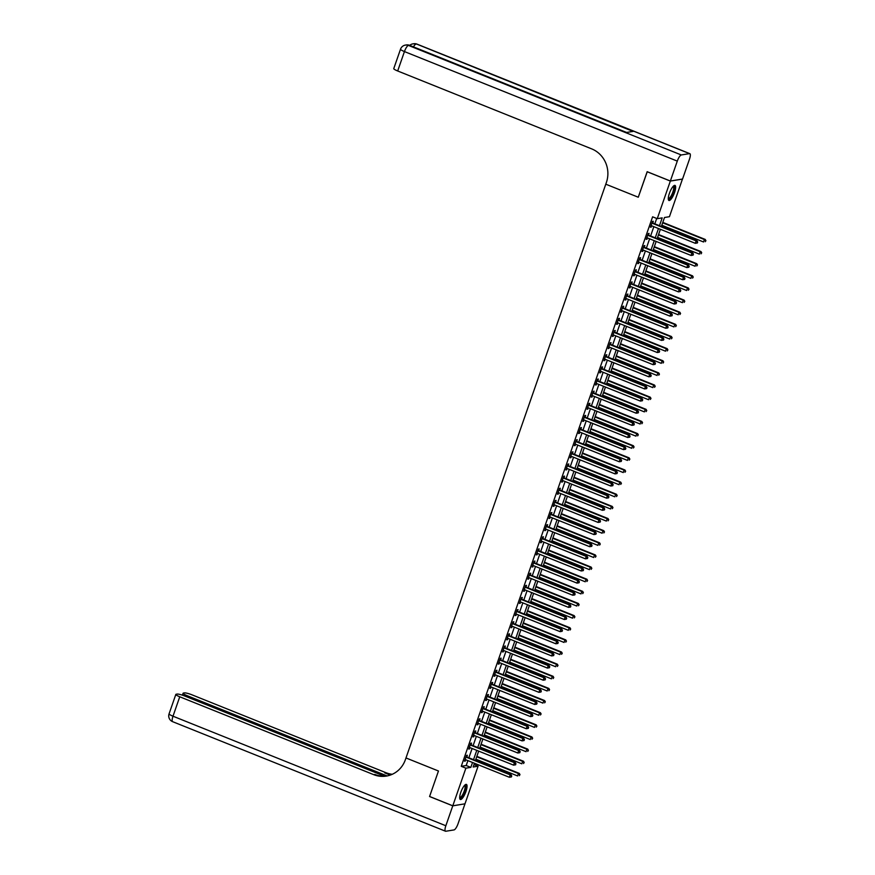 <?xml version="1.0" encoding="UTF-8"?>
<svg xmlns="http://www.w3.org/2000/svg" width="875" height="875" viewBox="0 0 875 875"><rect width="100%" height="100%" fill="white"/><g stroke="black" fill="none" stroke-linecap="round" stroke-linejoin="round"><path stroke-width="1.31" d="M460.797 792.356A8.127 2.264 -68.1 0 1 466.397 784.405A8.127 2.264 -68.1 0 1 465.938 791.525A8.127 2.264 -68.1 0 1 460.337 799.477A8.127 2.264 -68.1 0 1 460.797 792.356M669.397 193.353A8.127 2.264 -68.1 0 1 674.986 185.402A8.127 2.264 -68.1 0 1 674.538 192.522A8.127 2.264 -68.1 0 1 668.938 200.473A8.127 2.264 -68.1 0 1 669.397 193.353M682.456 179.058L669.441 216.705L664.497 217.503L661.38 226.461M473.988 764.564L478.089 766.205L464.986 803.819L452.791 805.798L465.894 768.173L470.838 767.375L472.533 762.486M659.466 225.695L662.189 217.875L657.245 218.684L652.608 216.814L461.256 766.314L466.2 765.516L467.895 760.627M468.88 757.794L472.117 748.497M473.113 745.653L476.35 736.356M477.334 733.523L480.572 724.227M481.556 721.383L484.805 712.086M485.789 709.253L489.027 699.945M490.011 697.113L493.248 687.816M494.244 684.983L497.481 675.675M498.466 672.842L501.703 663.545M502.688 660.713L505.925 651.405M506.92 648.572L510.158 639.275M511.142 636.442L514.38 627.134M515.364 624.302L518.613 615.005M519.597 612.172L522.834 602.864M523.819 600.031L527.056 590.734M528.052 587.902L531.289 578.594M532.273 575.761L535.511 566.464M536.495 563.631L539.733 554.323M540.728 551.491L543.966 542.194M544.95 539.35L548.188 530.053M549.172 527.22L552.42 517.923M553.405 515.08L556.642 505.783M557.627 502.95L560.864 493.642M561.859 490.809L565.097 481.512M566.081 478.68L569.319 469.372M570.303 466.539L573.552 457.242M574.536 454.409L577.773 445.102M578.758 442.269L581.995 432.972M582.991 430.139L586.228 420.831M587.212 417.998L590.45 408.702M591.434 405.869L594.672 396.561M595.667 393.728L598.905 384.431M599.889 381.598L603.127 372.291M604.111 369.458L607.359 360.161M608.344 357.328L611.581 348.02M612.566 345.188L615.803 335.891M616.798 333.047L620.036 323.75M621.02 320.917L624.258 311.62M625.242 308.777L628.48 299.48M629.475 296.647L632.712 287.339M633.697 284.506L636.934 275.209M637.919 272.377L641.167 263.069M642.152 260.236L645.389 250.939M646.373 248.106L649.611 238.798M650.606 235.966L653.844 226.669M654.828 223.836L656.698 218.455M652.75 222.862L653.308 221.287L652.477 221.419L650.453 227.237L651.722 225.816M648.528 235.003L649.075 233.417L648.255 233.548L646.231 239.378L647.5 237.956M644.306 247.133L644.853 245.558L644.033 245.689L641.998 251.519L643.278 250.086M640.073 259.273L640.631 257.688L639.8 257.819L637.777 263.648L639.045 262.227M635.852 271.403L636.398 269.828L635.578 269.959L633.544 275.789L634.823 274.356M631.63 283.544L632.177 281.958L631.345 282.1L629.322 287.919L630.591 286.497M627.397 295.673L627.944 294.098L627.123 294.23L625.1 300.059L626.369 298.627M623.175 307.814L623.722 306.228L622.902 306.37L620.867 312.189L622.147 310.767M618.942 319.944L619.5 318.369L618.669 318.5L616.645 324.33L617.914 322.897M614.72 332.084L615.267 330.498L614.447 330.641L612.423 336.459L613.692 335.037M610.498 344.214L611.045 342.639L610.225 342.77L608.191 348.6L609.47 347.167M606.266 356.355L606.823 354.78L605.992 354.911L603.969 360.73L605.238 359.308M602.044 368.484L602.591 366.909L601.77 367.041L599.736 372.87L601.016 371.448M597.811 380.625L598.369 379.05L597.538 379.181L595.514 385L596.783 383.578M593.589 392.766L594.136 391.18L593.316 391.311L591.292 397.141L592.561 395.719M589.367 404.895L589.914 403.32L589.094 403.452L587.059 409.27L588.339 407.848M585.134 417.036L585.692 415.45L584.861 415.581L582.837 421.411L584.106 419.989M580.913 429.166L581.459 427.591L580.639 427.722L578.605 433.541L579.884 432.119M576.691 441.306L577.237 439.72L576.417 439.852L574.383 445.681L575.663 444.259M572.458 453.436L573.016 451.861L572.184 451.992L570.161 457.822L571.43 456.389M568.236 465.577L568.783 463.991L567.962 464.122L565.928 469.952L567.208 468.53M564.003 477.706L564.561 476.131L563.73 476.262L561.706 482.092L562.975 480.659M559.781 489.847L560.328 488.261L559.508 488.403L557.484 494.222L558.753 492.8M555.559 501.977L556.106 500.402L555.286 500.533L553.252 506.362L554.531 504.93M551.327 514.117L551.884 512.531L551.053 512.673L549.03 518.492L550.298 517.07M547.105 526.247L547.652 524.672L546.831 524.803L544.797 530.633L546.077 529.2M542.883 538.388L543.43 536.802L542.609 536.944L540.575 542.763L541.855 541.341M538.65 550.517L539.197 548.942L538.377 549.073L536.353 554.903L537.622 553.47M534.428 562.658L534.975 561.083L534.155 561.214L532.12 567.033L533.4 565.611M530.195 574.788L530.753 573.213L529.922 573.344L527.898 579.173L529.167 577.752M525.973 586.928L526.52 585.353L525.7 585.484L523.677 591.303L524.945 589.881M521.752 599.069L522.298 597.483L521.478 597.614L519.444 603.444L520.723 602.022M517.519 611.198L518.077 609.623L517.245 609.755L515.222 615.573L516.491 614.152M513.297 623.339L513.844 621.753L513.023 621.884L510.989 627.714L512.269 626.292M509.075 635.469L509.622 633.894L508.791 634.025L506.767 639.844L508.036 638.422M504.842 647.609L505.389 646.023L504.569 646.155L502.545 651.984L503.814 650.562M500.62 659.739L501.167 658.164L500.347 658.295L498.312 664.125L499.592 662.692M496.387 671.88L496.945 670.294L496.114 670.425L494.091 676.255L495.359 674.833M492.166 684.009L492.713 682.434L491.892 682.566L489.869 688.395L491.138 686.963M487.944 696.15L488.491 694.564L487.67 694.706L485.636 700.525L486.916 699.103M483.711 708.28L484.269 706.705L483.438 706.836L481.414 712.666L482.683 711.233M479.489 720.42L480.036 718.834L479.216 718.977L477.181 724.795L478.461 723.373M475.267 732.55L475.814 730.975L474.983 731.106L472.959 736.936L474.228 735.503M471.034 744.691L471.581 743.105L470.761 743.247L468.738 749.066L470.006 747.644M466.812 756.82L467.359 755.245L466.539 755.377L464.505 761.206L465.784 759.773M452.791 805.798L429.592 796.48L438.462 770.995L405.978 757.958L606.397 182.438A26.031 24.653 -99.2 0 0 591.653 148.859L397.688 70.984A6.245 0.995 -160.8 0 1 393.761 68.611L400.52 49.197A6.245 0.995 19.2 0 0 404.447 51.57L397.688 70.984M670.359 181.016L682.555 179.036L689.489 159.141A6.245 1.739 111.9 0 0 689.839 153.661A6.245 1.739 111.9 0 0 689.544 153.628L681.297 154.963A6.245 1.739 111.9 0 0 677.294 161.109L670.359 181.016L647.161 171.697L638.269 197.225L647.248 171.73M647.15 171.741L670.348 181.059L682.544 179.091M461.256 766.314L465.894 768.173M657.245 218.684L670.348 181.059M638.269 197.225L605.784 184.188L638.269 197.225M473.528 759.653L476.766 750.356M477.75 747.523L480.988 738.216M481.972 735.383L485.209 726.086M486.205 723.253L489.442 713.945M490.427 711.112L493.664 701.816M494.648 698.983L497.897 689.675M498.881 686.842L502.119 677.545M503.103 674.712L506.341 665.405M507.336 662.572L510.573 653.275M511.558 650.442L514.795 641.134M515.78 638.302L519.017 629.005M520.013 626.161L523.25 616.864M524.234 614.031L527.472 604.734M528.456 601.891L531.705 592.594M532.689 589.761L535.927 580.453M536.911 577.62L540.148 568.323M541.144 565.491L544.381 556.183M545.366 553.35L548.603 544.053M549.587 541.22L552.825 531.913M553.82 529.08L557.058 519.783M558.042 516.95L561.28 507.642M562.264 504.809L565.512 495.513M566.497 492.68L569.734 483.372M570.719 480.539L573.956 471.242M574.952 468.409L578.189 459.102M579.173 456.269L582.411 446.972M583.395 444.139L586.644 434.831M587.628 431.998L590.866 422.702M591.85 419.858L595.088 410.561M596.083 407.728L599.32 398.431M600.305 395.588L603.542 386.291M604.527 383.458L607.764 374.15M608.759 371.317L611.997 362.02M612.981 359.188L616.219 349.88M617.203 347.047L620.452 337.75M621.436 334.917L624.673 325.609M625.658 322.777L628.895 313.48M629.891 310.647L633.128 301.339M634.112 298.506L637.35 289.209M638.334 286.377L641.572 277.069M642.567 274.236L645.805 264.939M646.789 262.106L650.027 252.798M651.011 249.966L654.259 240.669M655.244 237.836L658.481 228.528M474.447 763.263L473.145 767.003L478.089 766.205M660.395 229.294L657.147 238.602M656.162 241.434L652.925 250.731M651.941 253.564L648.703 262.872M647.708 265.705L644.47 275.002M643.486 277.834L640.248 287.142M639.264 289.975L636.027 299.272M635.031 302.105L631.794 311.413M630.809 314.245L627.572 323.542M626.587 326.375L623.339 335.683M622.355 338.516L619.117 347.812M618.133 350.656L614.895 359.953M613.9 362.786L610.663 372.083M609.678 374.927L606.441 384.223M605.456 387.056L602.219 396.364M601.223 399.197L597.986 408.494M597.002 411.327L593.764 420.634M592.78 423.467L589.531 432.764M588.547 435.597L585.309 444.905M584.325 447.738L581.087 457.034M580.092 459.867L576.855 469.175M575.87 472.008L572.633 481.305M571.648 484.137L568.411 493.445M567.416 496.278L564.178 505.575M563.194 508.408L559.956 517.716M558.972 520.548L555.723 529.845M554.739 532.678L551.502 541.986M550.517 544.819L547.28 554.116M546.284 556.959L543.047 566.256M542.062 569.089L538.825 578.386M537.841 581.23L534.592 590.527M533.608 593.359L530.37 602.667M529.386 605.5L526.148 614.797M525.153 617.63L521.916 626.938M520.931 629.77L517.694 639.067M516.709 641.9L513.472 651.208M512.477 654.041L509.239 663.337M508.255 666.17L505.017 675.478M504.033 678.311L500.784 687.608M499.8 690.441L496.562 699.748M495.578 702.581L492.341 711.878M491.345 714.711L488.108 724.019M487.123 726.852L483.886 736.148M482.902 738.981L479.664 748.289M478.669 751.122L475.431 760.419M466.2 765.516L470.838 767.375M650.595 226.833L651.273 227.106M646.363 238.973L647.052 239.247M642.141 251.103L642.819 251.377M637.919 263.244L638.597 263.517M633.686 275.373L634.375 275.647M629.464 287.514L630.142 287.788M625.242 299.644L625.92 299.917M621.009 311.784L621.698 312.058M616.787 323.914L617.466 324.198M612.555 336.055L613.244 336.328M608.333 348.195L609.011 348.469M604.111 360.325L604.789 360.598M599.878 372.466L600.567 372.739M595.656 384.595L596.334 384.869M591.434 396.736L592.113 397.009M587.202 408.866L587.891 409.139M582.98 421.006L583.658 421.28M578.747 433.136L579.436 433.409M574.525 445.277L575.203 445.55M570.303 457.406L570.981 457.68M566.07 469.547L566.759 469.82M561.848 481.677L562.527 481.95M557.627 493.817L558.305 494.091M553.394 505.947L554.083 506.22M549.172 518.087L549.85 518.361M544.939 530.217L545.628 530.502M540.717 542.358L541.395 542.631M536.495 554.498L537.173 554.772M532.262 566.628L532.952 566.902M528.041 578.769L528.719 579.042M523.819 590.898L524.497 591.172M519.586 603.039L520.264 603.312M515.364 615.169L516.042 615.442M511.131 627.309L511.82 627.583M506.909 639.439L507.587 639.712M502.688 651.58L503.366 651.853M498.455 663.709L499.144 663.983M494.233 675.85L494.911 676.123M490 687.98L490.689 688.253M485.778 700.12L486.456 700.394M481.556 712.25L482.234 712.523M477.323 724.391L478.013 724.664M473.102 736.52L473.78 736.805M468.88 748.661L469.558 748.934M464.647 760.802L465.336 761.075M697.353 242.977L697.681 242.003L697.353 242.977L695.308 243.316L651.503 225.728A1.039 0.984 -99.2 0 0 651.142 225.662L651 225.662M697.014 243.031L695.308 243.316L696.161 240.888L696.981 240.756L653.177 223.169A1.039 0.984 -99.2 0 1 652.859 222.961L652.17 222.305M651.93 222.994L652.028 223.092A1.039 0.984 -99.2 0 0 652.356 223.3L696.161 240.888L697.353 242.058M697.681 242.003L696.981 240.756M661.806 225.225L703.555 241.981L704.397 239.553L705.217 239.422L662.791 222.392M705.6 240.734L705.261 241.697L705.928 240.68L704.397 239.553L662.648 222.797M705.217 239.422L705.928 240.68M693.12 255.117L693.131 254.198L693.12 255.117L691.086 255.456L647.281 237.869A1.039 0.984 -99.2 0 0 646.909 237.792L646.778 237.803M692.792 255.172L691.086 255.456L691.928 253.028L692.759 252.886L648.955 235.309A1.039 0.984 -99.2 0 1 648.627 235.091L647.948 234.434M647.708 235.134L647.806 235.233A1.039 0.984 -99.2 0 0 648.123 235.441L691.928 253.028L693.131 254.198M693.459 254.144L692.759 252.886M688.898 267.247L688.909 266.328L688.898 267.247L686.864 267.586L643.059 249.998A1.039 0.984 -99.2 0 0 642.688 249.933L642.545 249.933M688.57 267.302L686.864 267.586L687.706 265.158L688.527 265.027L644.722 247.439A1.039 0.984 -99.2 0 1 644.405 247.231L643.716 246.575M643.475 247.264L643.584 247.362A1.039 0.984 -99.2 0 0 643.902 247.57L687.706 265.158L688.909 266.328M689.237 266.284L688.527 265.027M684.666 279.387L684.677 278.469L684.666 279.387L682.631 279.727L638.827 262.139A1.039 0.984 -99.2 0 0 638.455 262.062L638.323 262.073M684.337 279.442L682.631 279.727L683.484 277.298L684.305 277.167L640.5 259.58A1.039 0.984 -99.2 0 1 640.172 259.372L639.494 258.705M639.253 259.405L639.352 259.503A1.039 0.984 -99.2 0 0 639.68 259.711L683.484 277.298L684.677 278.469M685.005 278.414L684.305 277.167M657.584 237.366L699.322 254.122L700.175 251.694L700.995 251.562L658.569 234.522M701.367 252.864L701.028 253.838L701.695 252.809L700.175 251.694L658.427 234.938M700.995 251.562L701.695 252.809M653.352 249.495L695.1 266.252L695.942 263.823L696.762 263.692L654.347 246.663M697.145 265.005L696.806 265.967L697.473 264.95L695.942 263.823L654.205 247.067M696.762 263.692L697.473 264.95M649.13 261.636L690.878 278.392L691.72 275.964L692.541 275.833L650.114 258.803M692.923 277.134L692.584 278.108L693.252 277.08L691.72 275.964L649.972 259.208M692.541 275.833L693.252 277.08M680.444 291.517L680.455 290.598L680.444 291.517L678.409 291.856L634.605 274.269A1.039 0.984 -99.2 0 0 634.233 274.203L634.102 274.203M680.116 291.572L678.409 291.856L679.252 289.428L680.072 289.297L636.278 271.709A1.039 0.984 -99.2 0 1 635.95 271.502L635.272 270.845M635.031 271.534L635.13 271.633A1.039 0.984 -99.2 0 0 635.447 271.841L679.252 289.428L680.455 290.598M680.783 290.555L680.072 289.297M644.908 273.766L686.645 290.522L687.487 288.094L688.319 287.962L645.892 270.933M688.691 289.275L688.352 290.238L689.019 289.22L687.487 288.094L645.75 271.338M688.319 287.962L689.019 289.22M673.411 186.102A7.033 1.958 -68.1 0 1 674.308 188.934A7.033 1.958 -68.1 0 1 672.011 195.606A7.033 1.958 -68.1 0 1 668.281 198.877M668.281 198.472A6.508 1.816 111.9 0 0 668.336 198.494A6.508 1.816 111.9 0 0 671.486 195.202A6.508 1.816 111.9 0 0 673.181 186.419A6.508 1.816 111.9 0 0 673.127 186.397M668.587 200.167A8.072 2.242 111.9 0 0 672.12 196.044A8.072 2.242 111.9 0 0 674.527 185.38M464.811 785.116A7.033 1.958 -68.1 0 1 465.697 788.058A7.033 1.958 -68.1 0 1 462.82 795.648A7.033 1.958 -68.1 0 1 459.692 797.88M459.692 797.475A6.508 1.816 111.9 0 0 459.736 797.497A6.508 1.816 111.9 0 0 462.645 794.642A6.508 1.816 111.9 0 0 464.997 788.134A6.508 1.816 111.9 0 0 464.581 785.422A6.508 1.816 111.9 0 0 464.538 785.4M459.988 799.17A8.072 2.242 111.9 0 0 463.52 795.069A8.072 2.242 111.9 0 0 466.145 787.522A8.072 2.242 111.9 0 0 465.927 784.383M677.294 161.109L404.447 51.57A6.245 1.739 -68.1 0 1 408.45 45.423L626.445 132.475L633.03 131.414L416.697 44.089A6.245 1.739 -68.1 0 1 416.992 44.122L689.839 153.661M452.769 805.842L429.57 796.523L438.462 770.995L405.978 757.958L405.377 759.697A26.031 24.653 80.8 0 1 386.323 776.081A26.031 24.653 80.8 0 1 373.723 774.659L179.758 696.784L172.998 716.209L445.845 825.748L452.769 805.842L464.888 803.841M387.111 775.939L187.02 695.614A6.245 0.995 19.2 0 1 183.105 693.241A6.245 0.995 19.2 0 1 183.433 693.055L184.406 692.902A6.245 0.995 19.2 0 1 191.953 694.816L385.919 772.691A26.031 24.653 80.8 0 0 392.295 774.277M391.727 774.528A26.031 24.653 80.8 0 1 384.727 772.877L390.25 775.097M445.845 825.748A6.245 1.739 111.9 0 0 445.495 831.217A6.245 1.739 111.9 0 0 445.791 831.25L454.027 829.916A6.245 1.739 111.9 0 0 458.041 823.769L464.964 803.873M384.431 776.18L184.691 695.997A6.245 0.995 19.2 0 0 177.144 694.072L176.17 694.236A6.245 0.995 19.2 0 0 175.831 694.411A6.245 0.995 19.2 0 0 179.758 696.784M386.914 775.983A26.031 24.653 80.8 0 1 374.905 774.463L373.723 774.659M676.222 303.658L676.222 302.739L676.222 303.658L674.177 303.997L630.383 286.409A1.039 0.984 -99.2 0 0 630.011 286.344L629.869 286.344M675.894 303.713L674.177 303.997L675.03 301.569L675.85 301.438L632.045 283.85A1.039 0.984 -99.2 0 1 631.728 283.642L631.039 282.975M630.798 283.675L630.897 283.773A1.039 0.984 -99.2 0 0 631.225 283.981L675.03 301.569L676.222 302.739M676.561 302.684L675.85 301.438M671.989 315.788L672.328 314.825L671.989 315.788L669.955 316.127L626.15 298.539A1.039 0.984 -99.2 0 0 625.778 298.473L625.647 298.473M671.661 315.842L669.955 316.127L670.797 313.698L671.628 313.567L627.823 295.98A1.039 0.984 -99.2 0 1 627.495 295.772L626.817 295.116M626.577 295.805L626.675 295.903A1.039 0.984 -99.2 0 0 626.992 296.111L670.797 313.698L672 314.88M672.328 314.825L671.628 313.567M667.767 327.928L668.106 326.955L667.767 327.928L665.733 328.267L621.928 310.68A1.039 0.984 -99.2 0 0 621.556 310.614L621.425 310.614M667.439 327.983L665.733 328.267L666.575 325.839L667.395 325.708L623.591 308.12A1.039 0.984 -99.2 0 1 623.273 307.912L622.595 307.256M622.344 307.945L622.453 308.044A1.039 0.984 -99.2 0 0 622.77 308.252L666.575 325.839L667.778 327.009M668.106 326.955L667.395 325.708M663.545 340.058L663.873 339.095L663.545 340.058L661.5 340.397L617.695 322.809A1.039 0.984 -99.2 0 0 617.323 322.744L617.192 322.744M663.206 340.112L661.5 340.397L662.353 337.969L663.173 337.837L619.369 320.25A1.039 0.984 -99.2 0 1 619.052 320.042L618.363 319.386M618.122 320.086L618.22 320.173A1.039 0.984 -99.2 0 0 618.548 320.381L662.353 337.969L663.545 339.15M663.873 339.095L663.173 337.837M659.312 352.198L659.323 351.28L659.312 352.198L657.278 352.537L613.473 334.95A1.039 0.984 -99.2 0 0 613.102 334.884L612.97 334.884M658.984 352.253L657.278 352.537L658.12 350.109L658.952 349.978L615.147 332.391A1.039 0.984 -99.2 0 1 614.819 332.183L614.141 331.527M613.9 332.216L613.998 332.314A1.039 0.984 -99.2 0 0 614.316 332.522L658.12 350.109L659.323 351.28M659.652 351.225L658.952 349.978M640.675 285.906L682.423 302.663L683.266 300.234L684.086 300.103L641.67 283.073M684.469 301.405L684.13 302.378L684.797 301.35L683.266 300.234L641.528 283.478M684.086 300.103L684.797 301.35M636.453 298.036L678.191 314.792L679.044 312.375L679.864 312.233L637.438 295.203M680.236 313.545L679.897 314.519L680.564 313.491L679.044 312.375L637.295 295.608M679.864 312.233L680.564 313.491M632.231 310.177L673.969 326.933L674.811 324.505L675.642 324.373L633.216 307.344M676.014 325.675L675.675 326.648L676.342 325.62L674.811 324.505L633.073 307.748M675.642 324.373L676.342 325.62M627.998 322.306L669.747 339.073L670.589 336.645L671.409 336.503L628.983 319.473M671.792 337.816L671.453 338.789L672.12 337.761L670.589 336.645L628.841 319.878M671.409 336.503L672.12 337.761M623.777 334.447L665.514 351.203L666.367 348.775L667.188 348.644L624.761 331.614M667.559 349.945L667.22 350.919L667.887 349.891L666.367 348.775L624.619 332.019M667.188 348.644L667.887 349.891M655.091 364.339L655.43 363.366L655.091 364.339L653.056 364.667L609.252 347.08A1.039 0.984 -99.2 0 0 608.88 347.014L608.737 347.014M654.762 364.383L653.056 364.667L653.898 362.239L654.719 362.108L610.914 344.52A1.039 0.984 -99.2 0 1 610.597 344.312L609.908 343.656M609.667 344.356L609.766 344.444A1.039 0.984 -99.2 0 0 610.094 344.663L653.898 362.239L655.102 363.42M655.43 363.366L654.719 362.108M619.544 346.577L661.292 363.344L662.134 360.916L662.955 360.773L620.539 343.744M663.337 362.086L662.998 363.059L663.666 362.031L662.134 360.916L620.397 344.148M662.955 360.773L663.666 362.031M650.858 376.469L651.197 375.495L650.858 376.469L648.823 376.808L605.019 359.22A1.039 0.984 -99.2 0 0 604.647 359.155L604.516 359.155M650.53 376.523L648.823 376.808L649.666 374.38L650.497 374.248L606.692 356.661A1.039 0.984 -99.2 0 1 606.364 356.453L605.686 355.797M605.445 356.486L605.544 356.584A1.039 0.984 -99.2 0 0 605.872 356.792L649.666 374.38L650.869 375.55M651.197 375.495L650.497 374.248M615.322 358.717L657.059 375.473L657.913 373.045L658.733 372.914L616.306 355.884M659.105 374.216L658.777 375.189L659.444 374.172L657.913 373.045L616.164 356.289M658.733 372.914L659.444 374.172M646.636 388.609L646.975 387.636L646.636 388.609L644.602 388.938L600.797 371.361A1.039 0.984 -99.2 0 0 600.425 371.284L600.294 371.284M646.308 388.653L644.602 388.938L645.444 386.509L646.264 386.378L602.459 368.791A1.039 0.984 -99.2 0 1 602.142 368.583L601.464 367.927M601.223 368.627L601.322 368.714A1.039 0.984 -99.2 0 0 601.639 368.933L645.444 386.509L646.647 387.691M646.975 387.636L646.264 386.378M611.1 370.847L652.837 387.614L653.68 385.186L654.511 385.055L612.084 368.014M654.883 386.356L654.544 387.33L655.211 386.302L653.68 385.186L611.942 368.43M654.511 385.055L655.211 386.302M642.414 400.739L642.414 399.82L642.414 400.739L640.369 401.078L596.575 383.491A1.039 0.984 -99.2 0 0 596.203 383.425L596.061 383.425M642.086 400.794L640.369 401.078L641.222 398.65L642.042 398.519L598.238 380.931A1.039 0.984 -99.2 0 1 597.92 380.723L597.231 380.067M596.991 380.756L597.089 380.855A1.039 0.984 -99.2 0 0 597.417 381.062L641.222 398.65L642.414 399.82M642.753 399.766L642.042 398.519M606.867 382.988L648.616 399.744L649.458 397.316L650.278 397.184L607.862 380.155M650.661 398.486L650.322 399.459L650.989 398.442L649.458 397.316L607.72 380.559M650.278 397.184L650.989 398.442M638.181 412.88L638.52 411.906L638.181 412.88L636.147 413.208L592.342 395.631A1.039 0.984 -99.2 0 0 591.97 395.555L591.839 395.555M637.853 412.934L636.147 413.208L636.989 410.791L637.82 410.648L594.016 393.072A1.039 0.984 -99.2 0 1 593.688 392.853L593.009 392.197M592.769 392.897L592.867 392.995A1.039 0.984 -99.2 0 0 593.184 393.203L636.989 410.791L638.192 411.961M638.52 411.906L637.82 410.648M602.645 395.128L644.383 411.884L645.236 409.456L646.056 409.325L603.63 392.284M646.428 410.627L646.089 411.6L646.756 410.572L645.236 409.456L603.487 392.7M646.056 409.325L646.756 410.572M633.959 425.009L634.298 424.036L633.959 425.009L631.925 425.348L588.12 407.761A1.039 0.984 -99.2 0 0 587.748 407.695L587.617 407.695M633.631 425.064L631.925 425.348L632.767 422.92L633.587 422.789L589.783 405.202A1.039 0.984 -99.2 0 1 589.466 404.994L588.788 404.338M588.536 405.027L588.645 405.125A1.039 0.984 -99.2 0 0 588.962 405.333L632.767 422.92L633.97 424.091M634.298 424.036L633.587 422.789M598.423 407.258L640.161 424.014L641.003 421.586L641.834 421.455L599.408 404.425M642.206 422.767L641.867 423.73L642.534 422.713L641.003 421.586L599.266 404.83M641.834 421.455L642.534 422.713M629.737 437.15L630.066 436.177L629.737 437.15L627.692 437.489L583.888 419.902A1.039 0.984 -99.2 0 0 583.516 419.825L583.384 419.836M629.398 437.205L627.692 437.489L628.545 435.061L629.366 434.919L585.561 417.342A1.039 0.984 -99.2 0 1 585.244 417.123L584.555 416.467M584.314 417.167L584.413 417.266A1.039 0.984 -99.2 0 0 584.741 417.473L628.545 435.061L629.737 436.231M630.066 436.177L629.366 434.919M625.505 449.28L625.844 448.306L625.505 449.28L623.47 449.619L579.666 432.031A1.039 0.984 -99.2 0 0 579.294 431.966L579.163 431.966M625.177 449.334L623.47 449.619L624.312 447.191L625.144 447.059L581.339 429.472A1.039 0.984 -99.2 0 1 581.011 429.264L580.333 428.608M580.092 429.297L580.191 429.395A1.039 0.984 -99.2 0 0 580.508 429.603L624.312 447.191L625.516 448.361M625.844 448.306L625.144 447.059M621.283 461.42L621.294 460.502L621.283 461.42L619.248 461.759L575.444 444.172A1.039 0.984 -99.2 0 0 575.072 444.095L574.93 444.106M620.955 461.475L619.248 461.759L620.091 459.331L620.911 459.189L577.106 441.613A1.039 0.984 -99.2 0 1 576.789 441.394L576.1 440.737M575.859 441.438L575.958 441.536A1.039 0.984 -99.2 0 0 576.286 441.744L620.091 459.331L621.294 460.502M621.622 460.447L620.911 459.189M617.05 473.55L617.061 472.631L617.05 473.55L615.016 473.889L571.211 456.302A1.039 0.984 -99.2 0 0 570.839 456.236L570.708 456.236M616.722 473.605L615.016 473.889L615.858 471.461L616.689 471.33L572.884 453.742A1.039 0.984 -99.2 0 1 572.556 453.534L571.878 452.878M571.637 453.567L571.736 453.666A1.039 0.984 -99.2 0 0 572.064 453.873L615.858 471.461L617.061 472.631M617.389 472.587L616.689 471.33M612.828 485.691L612.839 484.772L612.828 485.691L610.794 486.03L566.989 468.442A1.039 0.984 -99.2 0 0 566.617 468.366L566.486 468.377M612.5 485.745L610.794 486.03L611.636 483.602L612.456 483.47L568.652 465.883A1.039 0.984 -99.2 0 1 568.334 465.675L567.656 465.008M567.416 465.708L567.514 465.806A1.039 0.984 -99.2 0 0 567.831 466.014L611.636 483.602L612.839 484.772M613.167 484.717L612.456 483.47M608.606 497.82L608.606 496.902L608.606 497.82L606.561 498.159L562.756 480.572A1.039 0.984 -99.2 0 0 562.395 480.506L562.253 480.506M608.267 497.875L606.561 498.159L607.414 495.731L608.234 495.6L564.43 478.013A1.039 0.984 -99.2 0 1 564.112 477.805L563.423 477.148M563.183 477.837L563.281 477.936A1.039 0.984 -99.2 0 0 563.609 478.144L607.414 495.731L608.606 496.902M608.945 496.858L608.234 495.6M604.373 509.961L604.712 508.988L604.373 509.961L602.339 510.3L558.534 492.713A1.039 0.984 -99.2 0 0 558.163 492.647L558.031 492.647M604.045 510.016L602.339 510.3L603.181 507.872L604.013 507.741L560.208 490.153A1.039 0.984 -99.2 0 1 559.88 489.945L559.202 489.278M558.961 489.978L559.059 490.077A1.039 0.984 -99.2 0 0 559.377 490.284L603.181 507.872L604.384 509.042M604.712 508.988L604.013 507.741M600.152 522.091L600.491 521.128L600.152 522.091L598.117 522.43L554.312 504.842A1.039 0.984 -99.2 0 0 553.941 504.777L553.798 504.777M599.823 522.145L598.117 522.43L598.959 520.002L599.78 519.87L555.975 502.283A1.039 0.984 -99.2 0 1 555.658 502.075L554.969 501.419M554.728 502.108L554.837 502.206A1.039 0.984 -99.2 0 0 555.155 502.414L598.959 520.002L600.163 521.183M600.491 521.128L599.78 519.87M595.919 534.231L596.258 533.258L595.919 534.231L593.884 534.57L550.08 516.983A1.039 0.984 -99.2 0 0 549.708 516.917L549.577 516.917M595.591 534.286L593.884 534.57L594.737 532.142L595.558 532.011L551.753 514.423A1.039 0.984 -99.2 0 1 551.436 514.216L550.747 513.559M550.506 514.248L550.605 514.347A1.039 0.984 -99.2 0 0 550.933 514.555L594.737 532.142L595.93 533.312M596.258 533.258L595.558 532.011M591.697 546.361L592.036 545.398L591.697 546.361L589.663 546.7L545.858 529.112A1.039 0.984 -99.2 0 0 545.486 529.047L545.355 529.047M591.369 546.416L589.663 546.7L590.505 544.272L591.325 544.141L547.531 526.553A1.039 0.984 -99.2 0 1 547.203 526.345L546.525 525.689M546.284 526.389L546.383 526.477A1.039 0.984 -99.2 0 0 546.7 526.695L590.505 544.272L591.708 545.453M592.036 545.398L591.325 544.141M587.475 558.502L587.814 557.528L587.475 558.502L585.441 558.841L541.636 541.253A1.039 0.984 -99.2 0 0 541.264 541.188L541.122 541.188M587.147 558.556L585.441 558.841L586.283 556.413L587.103 556.281L543.298 538.694A1.039 0.984 -99.2 0 1 542.981 538.486L542.292 537.83M542.052 538.519L542.15 538.617A1.039 0.984 -99.2 0 0 542.478 538.825L586.283 556.413L587.486 557.583M587.814 557.528L587.103 556.281M583.242 570.642L583.581 569.669L583.242 570.642L581.208 570.97L537.403 553.383A1.039 0.984 -99.2 0 0 537.031 553.317L536.9 553.317M582.914 570.686L581.208 570.97L582.05 568.542L582.881 568.411L539.077 550.823A1.039 0.984 -99.2 0 1 538.748 550.616L538.07 549.959M537.83 550.659L537.928 550.747A1.039 0.984 -99.2 0 0 538.245 550.966L582.05 568.542L583.253 569.723M583.581 569.669L582.881 568.411M579.02 582.772L579.359 581.798L579.02 582.772L576.986 583.111L533.181 565.523A1.039 0.984 -99.2 0 0 532.809 565.458L532.678 565.458M578.692 582.827L576.986 583.111L577.828 580.683L578.648 580.552L534.844 562.964A1.039 0.984 -99.2 0 1 534.527 562.756L533.848 562.1M533.597 562.789L533.706 562.887A1.039 0.984 -99.2 0 0 534.023 563.095L577.828 580.683L579.031 581.853M579.359 581.798L578.648 580.552M574.798 594.912L575.138 593.939L574.798 594.912L572.753 595.241L528.948 577.664A1.039 0.984 -99.2 0 0 528.587 577.588L528.445 577.588M574.459 594.956L572.753 595.241L573.606 592.812L574.427 592.681L530.622 575.094A1.039 0.984 -99.2 0 1 530.305 574.886L529.616 574.23M529.375 574.93L529.473 575.017A1.039 0.984 -99.2 0 0 529.802 575.236L573.606 592.812L574.798 593.994M575.138 593.939L574.427 592.681M570.566 607.042L570.577 606.123L570.566 607.042L568.531 607.381L524.727 589.794A1.039 0.984 -99.2 0 0 524.355 589.728L524.223 589.728M570.238 607.097L568.531 607.381L569.373 604.953L570.205 604.822L526.4 587.234A1.039 0.984 -99.2 0 1 526.072 587.027L525.394 586.37M525.153 587.059L525.252 587.158A1.039 0.984 -99.2 0 0 525.569 587.366L569.373 604.953L570.577 606.123M570.905 606.069L570.205 604.822M566.344 619.183L566.683 618.209L566.344 619.183L564.309 619.511L520.505 601.934A1.039 0.984 -99.2 0 0 520.133 601.858L519.991 601.858M566.016 619.237L564.309 619.511L565.152 617.094L565.972 616.952L522.167 599.375A1.039 0.984 -99.2 0 1 521.85 599.156L521.161 598.5M520.92 599.2L521.03 599.298A1.039 0.984 -99.2 0 0 521.347 599.506L565.152 617.094L566.355 618.264M566.683 618.209L565.972 616.952M562.111 631.312L562.45 630.339L562.111 631.312L560.077 631.652L516.272 614.064A1.039 0.984 -99.2 0 0 515.9 613.998L515.769 613.998M561.783 631.367L560.077 631.652L560.93 629.223L561.75 629.092L517.945 611.505A1.039 0.984 -99.2 0 1 517.617 611.297L516.939 610.641M516.698 611.33L516.797 611.428A1.039 0.984 -99.2 0 0 517.125 611.636L560.93 629.223L562.122 630.394M562.45 630.339L561.75 629.092M557.889 643.453L558.228 642.48L557.889 643.453L555.855 643.792L512.05 626.205A1.039 0.984 -99.2 0 0 511.678 626.128L511.547 626.139M557.561 643.508L555.855 643.792L556.697 641.364L557.517 641.222L513.723 623.645A1.039 0.984 -99.2 0 1 513.395 623.427L512.717 622.77M512.477 623.47L512.575 623.569A1.039 0.984 -99.2 0 0 512.892 623.777L556.697 641.364L557.9 642.534M558.228 642.48L557.517 641.222M594.191 419.398L635.939 436.155L636.781 433.727L637.602 433.595L595.175 416.555M637.984 434.897L637.645 435.87L638.312 434.842L636.781 433.727L595.033 416.97M637.602 433.595L638.312 434.842M589.969 431.528L631.706 448.284L632.548 445.856L633.38 445.725L590.953 428.695M633.752 447.038L633.413 448L634.08 446.983L632.548 445.856L590.811 429.1M633.38 445.725L634.08 446.983M585.736 443.669L627.484 460.425L628.327 457.997L629.147 457.866L586.731 440.825M629.53 459.167L629.191 460.141L629.858 459.113L628.327 457.997L586.589 441.241M629.147 457.866L629.858 459.113M581.514 455.798L623.252 472.555L624.105 470.127L624.925 469.995L582.498 452.966M625.297 471.308L624.969 472.27L625.636 471.253L624.105 470.127L582.356 453.37M624.925 469.995L625.636 471.253M577.292 467.939L619.03 484.695L619.872 482.267L620.703 482.136L578.277 465.106M621.075 483.438L620.736 484.411L621.403 483.383L619.872 482.267L578.134 465.511M620.703 482.136L621.403 483.383M573.059 480.069L614.808 496.825L615.65 494.397L616.47 494.266L574.044 477.236M616.853 495.578L616.514 496.541L617.181 495.523L615.65 494.397L573.913 477.641M616.47 494.266L617.181 495.523M568.838 492.209L610.575 508.966L611.428 506.538L612.248 506.406L569.822 489.377M612.62 507.708L612.281 508.681L612.948 507.653L611.428 506.538L569.68 489.781M612.248 506.406L612.948 507.653M564.605 504.339L606.353 521.095L607.195 518.678L608.027 518.536L565.6 501.506M608.398 519.848L608.059 520.822L608.727 519.794L607.195 518.678L565.458 501.911M608.027 518.536L608.727 519.794M560.383 516.48L602.131 533.236L602.973 530.808L603.794 530.677L561.367 513.647M604.177 531.978L603.838 532.952L604.505 531.923L602.973 530.808L561.225 514.052M603.794 530.677L604.505 531.923M556.161 528.609L597.898 545.377L598.741 542.948L599.572 542.806L557.145 525.777M599.944 544.119L599.605 545.092L600.272 544.064L598.741 542.948L557.003 526.181M599.572 542.806L600.272 544.064M551.928 540.75L593.677 557.506L594.519 555.078L595.339 554.947L552.923 537.917M595.722 556.248L595.383 557.222L596.05 556.194L594.519 555.078L552.781 538.322M595.339 554.947L596.05 556.194M547.706 552.88L589.444 569.647L590.297 567.219L591.117 567.077L548.691 550.047M591.489 568.389L591.15 569.362L591.828 568.334L590.297 567.219L548.548 550.452M591.117 567.077L591.828 568.334M543.484 565.02L585.222 581.777L586.064 579.348L586.895 579.217L544.469 562.188M587.267 580.519L586.928 581.492L587.595 580.475L586.064 579.348L544.327 562.592M586.895 579.217L587.595 580.475M539.252 577.15L581 593.917L581.842 591.489L582.663 591.358L540.236 574.317M583.045 592.659L582.706 593.633L583.373 592.605L581.842 591.489L540.094 574.733M582.663 591.358L583.373 592.605M535.03 589.291L576.767 606.047L577.62 603.619L578.441 603.487L536.014 586.458M578.812 604.789L578.473 605.763L579.141 604.745L577.62 603.619L535.872 586.862M578.441 603.487L579.141 604.745M530.797 601.431L572.545 618.188L573.388 615.759L574.208 615.628L531.792 598.587M574.591 616.93L574.252 617.903L574.919 616.875L573.388 615.759L531.65 599.003M574.208 615.628L574.919 616.875M526.575 613.561L568.323 630.317L569.166 627.889L569.986 627.758L527.559 610.728M570.369 629.07L570.03 630.033L570.697 629.016L569.166 627.889L527.417 611.133M569.986 627.758L570.697 629.016M522.353 625.702L564.091 642.458L564.933 640.03L565.764 639.898L523.337 622.858M566.136 641.2L565.797 642.173L566.464 641.145L564.933 640.03L523.195 623.273M565.764 639.898L566.464 641.145M553.667 655.583L553.667 654.664L553.667 655.583L551.622 655.922L507.828 638.334A1.039 0.984 -99.2 0 0 507.456 638.269L507.314 638.269M553.339 655.638L551.622 655.922L552.475 653.494L553.295 653.363L509.491 635.775A1.039 0.984 -99.2 0 1 509.173 635.567L508.484 634.911M508.244 635.6L508.342 635.698A1.039 0.984 -99.2 0 0 508.67 635.906L552.475 653.494L553.667 654.664M554.006 654.609L553.295 653.363M518.12 637.831L559.869 654.587L560.711 652.159L561.531 652.028L519.116 634.998M561.914 653.341L561.575 654.303L562.242 653.286L560.711 652.159L518.973 635.403M561.531 652.028L562.242 653.286M549.434 667.723L549.445 666.805L549.434 667.723L547.4 668.062L503.595 650.475A1.039 0.984 -99.2 0 0 503.223 650.398L503.092 650.409M549.106 667.778L547.4 668.062L548.242 665.634L549.073 665.492L505.269 647.916A1.039 0.984 -99.2 0 1 504.941 647.697L504.263 647.041M504.022 647.741L504.12 647.839A1.039 0.984 -99.2 0 0 504.438 648.047L548.242 665.634L549.445 666.805M549.773 666.75L549.073 665.492M513.898 649.972L555.636 666.728L556.489 664.3L557.309 664.169L514.883 647.128M557.681 665.47L557.342 666.444L558.02 665.416L556.489 664.3L514.741 647.544M557.309 664.169L558.02 665.416M545.212 679.853L545.223 678.934L545.212 679.853L543.178 680.192L499.373 662.605A1.039 0.984 -99.2 0 0 499.002 662.539L498.87 662.539M544.884 679.908L543.178 680.192L544.02 677.764L544.841 677.633L501.036 660.045A1.039 0.984 -99.2 0 1 500.719 659.837L500.041 659.181M499.789 659.87L499.898 659.969A1.039 0.984 -99.2 0 0 500.216 660.177L544.02 677.764L545.223 678.934M545.552 678.891L544.841 677.633M509.677 662.102L551.414 678.858L552.256 676.43L553.087 676.298L510.661 659.269M553.459 677.611L553.12 678.573L553.788 677.556L552.256 676.43L510.519 659.673M553.087 676.298L553.788 677.556M540.991 691.994L541.319 691.02L540.991 691.994L538.945 692.333L495.141 674.745A1.039 0.984 -99.2 0 0 494.78 674.669L494.637 674.68M540.652 692.048L538.945 692.333L539.798 689.905L540.619 689.773L496.814 672.186A1.039 0.984 -99.2 0 1 496.497 671.978L495.808 671.311M495.567 672.011L495.666 672.109A1.039 0.984 -99.2 0 0 495.994 672.317L539.798 689.905L540.991 691.075M541.319 691.02L540.619 689.773M505.444 674.242L547.192 690.998L548.034 688.57L548.855 688.439L506.428 671.409M549.238 689.741L548.898 690.714L549.566 689.686L548.034 688.57L506.286 671.814M548.855 688.439L549.566 689.686M536.758 704.123L536.769 703.205L536.758 704.123L534.723 704.463L490.919 686.875A1.039 0.984 -99.2 0 0 490.547 686.809L490.416 686.809M536.43 704.178L534.723 704.463L535.566 702.034L536.397 701.903L492.592 684.316A1.039 0.984 -99.2 0 1 492.264 684.108L491.586 683.452M491.345 684.141L491.444 684.239A1.039 0.984 -99.2 0 0 491.761 684.447L535.566 702.034L536.769 703.205M537.097 703.161L536.397 701.903M501.222 686.372L542.959 703.128L543.812 700.7L544.633 700.569L502.206 683.539M545.005 701.881L544.666 702.844L545.333 701.827L543.812 700.7L502.064 683.944M544.633 700.569L545.333 701.827M532.536 716.264L532.547 715.345L532.536 716.264L530.502 716.603L486.697 699.016A1.039 0.984 -99.2 0 0 486.325 698.95L486.183 698.95M532.208 716.319L530.502 716.603L531.344 714.175L532.164 714.044L488.359 696.456A1.039 0.984 -99.2 0 1 488.042 696.248L487.353 695.581M487.113 696.281L487.211 696.38A1.039 0.984 -99.2 0 0 487.539 696.587L531.344 714.175L532.547 715.345M532.875 715.291L532.164 714.044M496.989 698.512L538.737 715.269L539.58 712.841L540.4 712.709L497.984 695.68M540.783 714.011L540.444 714.984L541.111 713.956L539.58 712.841L497.842 696.084M540.4 712.709L541.111 713.956M528.303 728.394L528.314 727.486L528.303 728.394L526.269 728.733L482.464 711.145A1.039 0.984 -99.2 0 0 482.092 711.08L481.961 711.08M527.975 728.448L526.269 728.733L527.111 726.305L527.942 726.173L484.137 708.586A1.039 0.984 -99.2 0 1 483.809 708.378L483.131 707.722M482.891 708.411L482.989 708.509A1.039 0.984 -99.2 0 0 483.317 708.717L527.111 726.305L528.314 727.486M528.642 727.431L527.942 726.173M492.767 710.642L534.505 727.398L535.358 724.981L536.178 724.839L493.752 707.809M536.55 726.152L536.222 727.125L536.889 726.097L535.358 724.981L493.609 708.214M536.178 724.839L536.889 726.097M524.081 740.534L524.42 739.561L524.081 740.534L522.047 740.873L478.242 723.286A1.039 0.984 -99.2 0 0 477.87 723.22L477.739 723.22M523.753 740.589L522.047 740.873L522.889 738.445L523.709 738.314L479.905 720.727A1.039 0.984 -99.2 0 1 479.588 720.519L478.909 719.862M478.669 720.552L478.767 720.65A1.039 0.984 -99.2 0 0 479.084 720.858L522.889 738.445L524.092 739.616M524.42 739.561L523.709 738.314M488.545 722.783L530.283 739.539L531.125 737.111L531.956 736.98L489.53 719.95M532.328 738.281L531.989 739.255L532.656 738.227L531.125 737.111L489.387 720.355M531.956 736.98L532.656 738.227M519.859 752.664L519.859 751.756L519.859 752.664L517.814 753.003L474.02 735.416A1.039 0.984 -99.2 0 0 473.648 735.35L473.506 735.35M519.531 752.719L517.814 753.003L518.667 750.575L519.487 750.444L475.683 732.856A1.039 0.984 -99.2 0 1 475.366 732.648L474.677 731.992M474.436 732.692L474.534 732.78A1.039 0.984 -99.2 0 0 474.863 732.998L518.667 750.575L519.859 751.756M520.198 751.702L519.487 750.444M484.312 734.912L526.061 751.68L526.903 749.252L527.723 749.109L485.308 732.08M528.106 750.422L527.767 751.395L528.434 750.367L526.903 749.252L485.166 732.484M527.723 749.109L528.434 750.367M515.627 764.805L515.638 763.886L515.627 764.805L513.592 765.144L469.787 747.556A1.039 0.984 -99.2 0 0 469.416 747.491L469.284 747.491M515.298 764.859L513.592 765.144L514.434 762.716L515.266 762.584L471.461 744.997A1.039 0.984 -99.2 0 1 471.133 744.789L470.455 744.133M470.214 744.822L470.312 744.92A1.039 0.984 -99.2 0 0 470.63 745.128L514.434 762.716L515.638 763.886M515.966 763.831L515.266 762.584M480.091 747.053L521.828 763.809L522.681 761.381L523.502 761.25L481.075 744.22M523.873 762.552L523.534 763.525L524.202 762.497L522.681 761.381L480.933 744.625M523.502 761.25L524.202 762.497M511.405 776.945L511.744 775.972L511.405 776.945L509.37 777.273L465.566 759.686A1.039 0.984 -99.2 0 0 465.194 759.62L465.062 759.62M511.077 776.989L509.37 777.273L510.213 774.845L511.033 774.714L467.228 757.127A1.039 0.984 -99.2 0 1 466.911 756.919L466.233 756.263M465.981 756.963L466.091 757.05A1.039 0.984 -99.2 0 0 466.408 757.269L510.213 774.845L511.416 776.027M511.744 775.972L511.033 774.714M475.869 759.183L517.606 775.95L518.448 773.522L519.28 773.38L476.853 756.35M519.652 774.692L519.312 775.666L519.98 774.638L518.448 773.522L476.711 756.755M519.28 773.38L519.98 774.638M652.028 223.092L652.859 222.961M652.356 223.3L653.177 223.169M647.806 235.233L648.627 235.091M648.123 235.441L648.955 235.309M643.584 247.362L644.405 247.231M643.902 247.57L644.722 247.439M639.352 259.503L640.172 259.372M639.68 259.711L640.5 259.58M635.13 271.633L635.95 271.502M635.447 271.841L636.278 271.709M689.544 153.628L416.697 44.089A6.245 5.917 -99.2 0 0 413.667 43.75L412.847 43.881A6.245 5.917 80.8 0 1 415.866 44.22A6.245 1.739 -68.1 0 0 413.438 46.867M626.609 132.453L409.577 45.314A6.245 1.739 -68.1 0 0 409.281 45.292A6.245 5.917 -99.2 0 0 406.252 44.953L405.431 45.084A6.245 5.917 80.8 0 1 408.45 45.423L681.297 154.963M384.727 772.877L385.919 772.691M187.02 695.614L186.627 696.773M172.998 716.209A6.245 0.995 -160.8 0 1 169.072 713.825A6.245 6.245 0 0 0 172.648 721.678A6.245 1.739 -68.1 0 1 172.998 716.209M630.897 283.773L631.728 283.642M631.225 283.981L632.045 283.85M626.675 295.903L627.495 295.772M626.992 296.111L627.823 295.98M622.453 308.044L623.273 307.912M622.77 308.252L623.591 308.12M618.22 320.173L619.052 320.042M618.548 320.381L619.369 320.25M613.998 332.314L614.819 332.183M614.316 332.522L615.147 332.391M609.766 344.444L610.597 344.312M610.094 344.663L610.914 344.52M605.544 356.584L606.364 356.453M605.872 356.792L606.692 356.661M601.322 368.714L602.142 368.583M601.639 368.933L602.459 368.791M597.089 380.855L597.92 380.723M597.417 381.062L598.238 380.931M592.867 392.995L593.688 392.853M593.184 393.203L594.016 393.072M588.645 405.125L589.466 404.994M588.962 405.333L589.783 405.202M584.413 417.266L585.244 417.123M584.741 417.473L585.561 417.342M580.191 429.395L581.011 429.264M580.508 429.603L581.339 429.472M575.958 441.536L576.789 441.394M576.286 441.744L577.106 441.613M571.736 453.666L572.556 453.534M572.064 453.873L572.884 453.742M567.514 465.806L568.334 465.675M567.831 466.014L568.652 465.883M563.281 477.936L564.112 477.805M563.609 478.144L564.43 478.013M559.059 490.077L559.88 489.945M559.377 490.284L560.208 490.153M554.837 502.206L555.658 502.075M555.155 502.414L555.975 502.283M550.605 514.347L551.436 514.216M550.933 514.555L551.753 514.423M546.383 526.477L547.203 526.345M546.7 526.695L547.531 526.553M542.15 538.617L542.981 538.486M542.478 538.825L543.298 538.694M537.928 550.747L538.748 550.616M538.245 550.966L539.077 550.823M533.706 562.887L534.527 562.756M534.023 563.095L534.844 562.964M529.473 575.017L530.305 574.886M529.802 575.236L530.622 575.094M525.252 587.158L526.072 587.027M525.569 587.366L526.4 587.234M521.03 599.298L521.85 599.156M521.347 599.506L522.167 599.375M516.797 611.428L517.617 611.297M517.125 611.636L517.945 611.505M512.575 623.569L513.395 623.427M512.892 623.777L513.723 623.645M508.342 635.698L509.173 635.567M508.67 635.906L509.491 635.775M504.12 647.839L504.941 647.697M504.438 648.047L505.269 647.916M499.898 659.969L500.719 659.837M500.216 660.177L501.036 660.045M495.666 672.109L496.497 671.978M495.994 672.317L496.814 672.186M491.444 684.239L492.264 684.108M491.761 684.447L492.592 684.316M487.211 696.38L488.042 696.248M487.539 696.587L488.359 696.456M482.989 708.509L483.809 708.378M483.317 708.717L484.137 708.586M478.767 720.65L479.588 720.519M479.084 720.858L479.905 720.727M474.534 732.78L475.366 732.648M474.863 732.998L475.683 732.856M470.312 744.92L471.133 744.789M470.63 745.128L471.461 744.997M466.091 757.05L466.911 756.919M466.408 757.269L467.228 757.127M409.577 45.314A6.245 6.245 0 0 0 406.252 44.953M405.431 45.084A6.245 6.245 0 0 0 400.52 49.197M416.992 44.122A6.245 6.245 0 0 0 413.667 43.75M412.847 43.881A6.245 6.245 0 0 0 409.708 45.369M183.105 693.241L182.427 695.166M175.831 694.411L169.072 713.825M172.648 721.678L445.495 831.217"/></g></svg>
